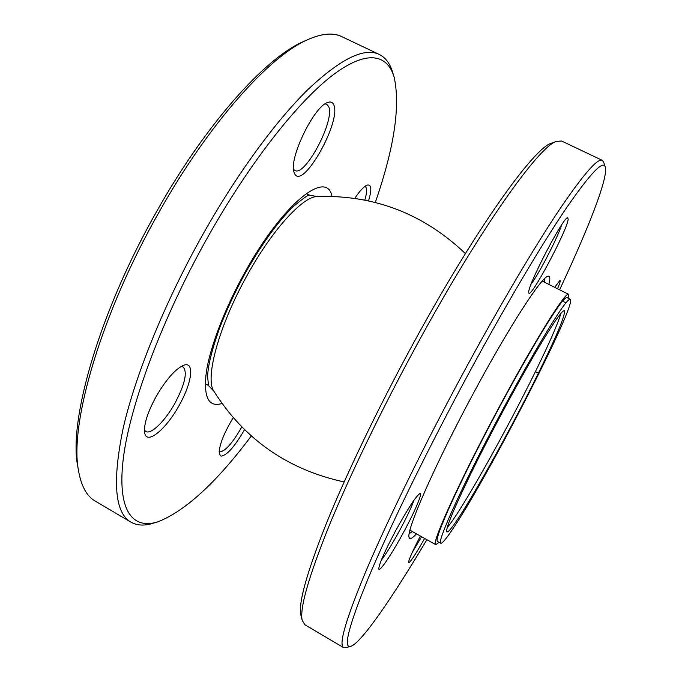 <?xml version="1.0" encoding="UTF-8"?>
<svg xmlns="http://www.w3.org/2000/svg" width="682" height="682" viewBox="0 0 682 682"><rect width="100%" height="100%" fill="white"/><g stroke="black" fill="none" stroke-linecap="round" stroke-linejoin="round"><path stroke-width="1.02" d="M305.408 40.698L302.527 41.986C265.059 58.456 205.955 123.877 157.133 210.644C99.768 310.932 68.584 419.737 77.612 465.559L78.166 468.662M130.944 522.156L95.173 501.057C86.699 496.215 81.132 485.959 78.456 470.29C69.317 424.11 101.089 313.524 159.469 211.437C209.152 123.11 269.143 56.615 306.917 40.025C321.393 33.469 333.012 32.335 341.767 36.64L379.286 54.449C364.384 47.109 340.616 58.788 307.974 89.495C275.843 121.004 237.097 173.663 202.955 234.301C164.993 301.853 135.394 374.921 123.212 428.074C112.163 481.509 114.738 512.873 130.944 522.156C137.227 525.703 144.865 525.993 153.851 523.026L156.4 522.259M251.291 435.986C216.731 482.148 185.7 510.724 158.207 521.713C132.504 530.084 116.648 510.579 123.451 457.375C130.288 404.324 162.521 317.599 207.695 237.242C249.024 163.765 296.482 103.442 331.162 76.367C365.919 49.402 387.291 53.537 394.179 77.288C400.487 106.222 394.196 147.934 375.305 202.418M393.625 75.489L392.832 72.94C390.257 63.844 385.739 57.68 379.286 54.449M324.99 103.937L326.687 104.269L328.494 106.273C335.749 119.111 305.144 177.371 294.795 170.44L293.507 169.306M333.634 104.593C332.441 102.019 330.344 101.362 327.326 102.624C313.601 107.083 288.887 158.582 293.916 171.949L294.812 174.098C303.371 189.622 342.023 120.254 333.634 104.593M364.879 186.408L365.194 186.527C367.206 187.874 367.078 192.375 364.827 200.031M368.553 200.806C372.005 189.281 371.494 184.055 367.01 185.146C363.813 186.544 359.755 190.926 354.828 198.309M241.769 426.975C232.639 442.993 225.341 451.279 219.894 451.842L219.161 451.441M233.176 417.691C223.389 434.119 218.769 446.199 219.306 453.931L221.019 456.13C226.791 455.567 234.625 446.753 244.514 429.694M181.19 366.439L183.04 366.89C187.695 371.963 185.018 384.034 175.01 403.105C165.291 420.811 151.063 434.911 145.778 431.476L144.431 430.12M156.093 396.6C147.5 412.55 143.689 424.613 144.669 432.797C146.587 445.568 166.229 429.208 179.221 405.27C192.06 382.773 194.924 360.812 183.611 365.296C175.3 369.03 166.127 379.465 156.093 396.6M559.598 289.799C587.893 229.519 608.054 178.624 605.369 167.337C603.553 159.375 590.39 173.177 565.881 208.752C541.218 245.239 504.987 306.303 468.244 374.282C427.623 449.481 389.823 526.896 368.809 576.887C348.502 626.374 342.603 649.486 351.094 646.221C361.946 642.12 392.815 596.912 426.898 539.701M350.497 646.391L346.106 647.636L343.617 647.61C338.298 644.84 346.209 618.233 367.359 567.791C389.004 517.186 425.287 443.189 463.999 371.579C498.772 307.284 533.315 248.862 558.132 211.548C582.922 174.856 597.654 157.798 602.334 160.364L603.749 162.41L605.173 166.749M301.103 615.931L300.839 614.874C298.29 603.127 306.857 572.513 326.525 523.026C346.507 473.845 378.143 407.989 412.474 344.947C474.97 229.851 533.818 147.994 551.252 143.263L552.284 142.888M602.334 160.364L561.627 141.029L556.384 141.396C539.138 145.999 479.642 229.143 416.029 346.354C381.093 410.53 348.843 477.536 328.46 527.425C308.4 577.603 299.637 608.523 302.16 620.168L304.803 624.721L343.617 647.61M554.705 287.344L559.854 280.515C560.732 280.311 559.965 283.064 557.552 288.776M412.286 552.352L421.621 536.743M424.622 538.422C416.387 553.068 411.152 561.15 408.927 562.65L408.629 562.437C408.714 559.752 412.627 550.954 420.368 536.043M381.272 560.272C386.344 553.605 392.636 543.358 400.146 529.539C406.873 516.99 411.493 507.203 414 500.196M395.407 531.193C407.623 509.019 415.756 496.487 419.814 493.58C423.087 492.106 415.168 510.852 403.983 531.5C392.269 553.366 379.303 572.82 378.8 568.899C378.936 564.398 384.469 551.823 395.407 531.193M531.108 284.121C539.223 273.405 557.603 237.813 561.712 224.787M568.191 219.144C567.339 230.311 529.718 300.643 528.797 292.766L528.746 292.288C527.484 285.809 562.812 217.805 567.526 217.729L568.191 219.144M544.739 282.339L544.637 278.58M409.234 533.597L412.405 531.576M416.421 533.827C412.167 538.584 409.72 539.777 409.089 537.407C405.816 531.073 435.38 463.538 474.476 391.306C509.249 326.644 541.073 277.668 547.714 276.329C550.033 275.528 550.417 278.213 548.857 284.411M447.196 527.553C460.802 512.131 506.317 431.084 535.438 371.571C549.377 343.182 557.859 323.797 560.894 313.422M538.422 373.122C556.972 335.382 565.625 314.572 564.381 310.694C561.874 310.114 551.082 326.158 532.003 358.826C512.881 391.835 488.159 438.236 470.802 473.717C453.07 510.358 445.099 529.769 446.889 531.96L447.861 531.721C456.232 526.871 506.973 437.29 538.422 373.122L535.438 371.571M440.725 543.239L437.503 541.44C433.769 540.528 453.547 495.072 485.379 433.812C517.152 372.594 551.61 313.822 562.565 301.146C564.832 298.443 566.307 297.267 566.972 297.616L570.271 299.27C577.705 303.166 484.979 482.703 451.143 531.363C445.448 539.718 441.979 543.673 440.725 543.239C437.034 542.684 457.204 496.786 488.934 435.815C520.792 374.503 555.199 315.536 565.949 302.851C568.191 300.131 569.632 298.938 570.271 299.27M439.148 542.352L435.738 544.662C430.342 545.361 460.256 479.31 500.008 405.543C535.6 339.133 566.111 290.609 568.652 294.343L568.652 298.46M221.982 403.505C208.428 407.674 203.227 397.077 206.382 371.724C210.286 346.499 225.086 307.872 245.034 272.118C283.141 202.997 326.976 169.025 331.989 196.339M562.565 301.146L565.949 302.851M447.861 531.721L446.557 530.997M309.517 195.197L317.164 196.51C302.885 196.544 272.655 229.263 247.634 274.479C219.169 324.913 204.685 378.229 213.824 391.127C244.318 439.353 287.753 469.634 344.129 481.961M77.612 465.559L78.456 470.29M302.527 41.986L306.917 40.025M208.513 385.731L207.618 376.686C207.848 366.319 211.744 350.377 219.306 328.869C226.279 310.557 235 291.845 245.452 272.749C262.229 243.346 278.179 221.3 293.294 206.62C303.32 198.155 308.793 194.327 309.722 195.137M300.839 614.874L302.16 620.168M551.252 143.263L556.384 141.396M317.164 196.51C374.196 194.754 423.607 213.781 465.397 253.576M568.652 294.343L542.241 281.086M435.738 544.662L409.959 530.204M307.522 194.31L308.937 194.958M206.595 384.375L207.933 385.177M208.453 385.535L213.824 391.127"/></g></svg>
